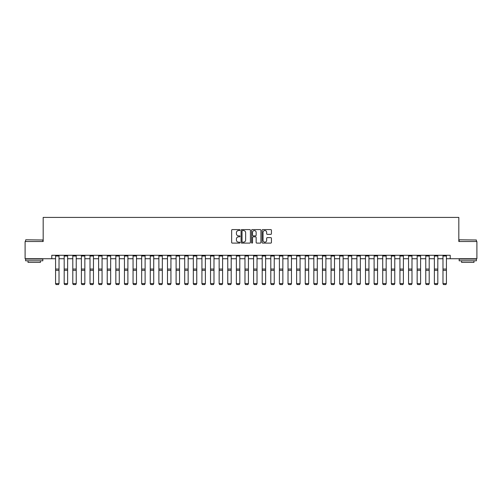 <?xml version="1.0" encoding="UTF-8"?>
<svg xmlns="http://www.w3.org/2000/svg" width="502" height="502" viewBox="0 0 502 502"><rect width="100%" height="100%" fill="white"/><g stroke="black" fill="none" stroke-linecap="round" stroke-linejoin="round"><path stroke-width="0.75" d="M239.981 230.06A0.471 0.471 0 0 0 239.51 229.59L232.326 229.59A0.678 0.678 0 0 0 231.648 230.267L231.648 242.435A0.678 0.678 0 0 0 232.326 243.106L239.51 243.106A0.471 0.471 0 0 0 239.981 242.635A0.471 0.471 0 0 0 239.51 242.165L238.575 242.165A2.165 2.165 0 0 1 236.417 240L236.417 238.983A2.165 2.165 0 0 1 238.575 236.825L239.51 236.825A0.471 0.471 0 0 0 239.981 236.348A0.471 0.471 0 0 0 239.51 235.877L238.575 235.877A2.165 2.165 0 0 1 236.417 233.712L236.417 232.696A2.165 2.165 0 0 1 238.575 230.537L239.51 230.537A0.471 0.471 0 0 0 239.981 230.06M270.754 234.352A0.678 0.678 0 0 0 271.431 233.681L271.431 230.267A0.678 0.678 0 0 0 270.754 229.59L262.778 229.59A0.678 0.678 0 0 0 262.107 230.267L262.107 242.435A0.678 0.678 0 0 0 262.778 243.106L270.754 243.106A0.678 0.678 0 0 0 271.431 242.435L271.431 238.312A0.678 0.678 0 0 0 270.754 237.634L267.34 237.634A0.678 0.678 0 0 0 266.669 238.312L266.669 240.351A1.807 1.807 0 0 1 264.861 242.165A1.807 1.807 0 0 1 263.048 240.351L263.048 232.344A1.807 1.807 0 0 1 264.861 230.537A1.807 1.807 0 0 1 266.669 232.344L266.669 233.681A0.678 0.678 0 0 0 267.34 234.352L270.754 234.352M51.788 258.731L25.1 258.731L25.1 241.512L43.178 241.512L43.178 217.41L458.822 217.41L458.822 241.512L476.9 241.512L476.9 258.731L450.212 258.731L450.212 255.286L51.788 255.286L51.788 258.731L55.578 258.731M250.41 230.267A0.678 0.678 0 0 0 249.732 229.59L241.757 229.59A0.678 0.678 0 0 0 241.079 230.267L241.079 242.435A0.678 0.678 0 0 0 241.757 243.106L249.732 243.106A0.678 0.678 0 0 0 250.41 242.435L250.41 230.267M252.268 229.59L260.243 229.59A0.678 0.678 0 0 1 260.921 230.267L260.921 242.435A0.678 0.678 0 0 1 260.243 243.106L256.829 243.106A0.678 0.678 0 0 1 256.152 242.435L256.152 237.496A0.678 0.678 0 0 0 255.48 236.825L253.215 236.825A0.678 0.678 0 0 0 252.537 237.496L252.537 242.635A0.471 0.471 0 0 1 252.067 243.106A0.471 0.471 0 0 1 251.59 242.635L251.59 230.267A0.678 0.678 0 0 1 252.268 229.59M59.016 258.731L64.187 258.731M67.626 258.731L72.796 258.731M76.235 258.731L81.406 258.731M84.844 258.731L90.015 258.731M93.454 258.731L98.618 258.731M102.063 258.731L107.227 258.731M110.672 258.731L115.836 258.731M119.281 258.731L124.446 258.731M127.891 258.731L133.055 258.731M136.5 258.731L141.664 258.731M145.109 258.731L150.274 258.731M153.719 258.731L158.883 258.731M162.328 258.731L167.492 258.731M170.937 258.731L176.102 258.731M179.547 258.731L184.711 258.731M188.156 258.731L193.32 258.731M196.765 258.731L201.929 258.731M205.374 258.731L210.539 258.731M213.984 258.731L219.148 258.731M222.593 258.731L227.757 258.731M231.202 258.731L236.367 258.731M239.805 258.731L244.976 258.731M248.415 258.731L253.585 258.731M257.024 258.731L262.195 258.731M265.633 258.731L270.798 258.731M274.243 258.731L279.407 258.731M282.852 258.731L288.016 258.731M291.461 258.731L296.626 258.731M300.07 258.731L305.235 258.731M308.68 258.731L313.844 258.731M317.289 258.731L322.453 258.731M325.898 258.731L331.063 258.731M334.508 258.731L339.672 258.731M343.117 258.731L348.281 258.731M351.726 258.731L356.891 258.731M360.336 258.731L365.5 258.731M368.945 258.731L374.109 258.731M377.554 258.731L382.719 258.731M386.163 258.731L391.328 258.731M394.773 258.731L399.937 258.731M403.382 258.731L408.546 258.731M411.985 258.731L417.156 258.731M420.594 258.731L425.765 258.731M429.204 258.731L434.374 258.731M437.813 258.731L442.984 258.731M446.422 258.731L450.212 258.731M242.497 230.537A0.471 0.471 0 0 0 242.027 231.008L242.027 241.688A0.471 0.471 0 0 0 242.497 242.165L243.476 242.165A2.165 2.165 0 0 0 245.641 240L245.641 232.696A2.165 2.165 0 0 0 243.476 230.537L242.497 230.537M256.152 232.376A1.807 1.807 0 0 0 254.345 230.569A1.807 1.807 0 0 0 252.537 232.376L252.537 235.2A0.678 0.678 0 0 0 253.215 235.877L255.48 235.877A0.678 0.678 0 0 0 256.152 235.2L256.152 232.376M55.578 283.737L56.092 284.59L55.578 283.611L59.016 283.611L58.502 284.59L56.092 284.54L58.502 284.59M59.016 255.286L59.016 283.611L58.502 284.54M55.578 255.286L55.578 283.611L56.092 284.54M64.187 283.737L64.702 284.59L64.187 283.611L67.626 283.611L67.111 284.59L64.702 284.54L67.111 284.59M72.796 283.737L73.311 284.59L72.796 283.611L76.235 283.611L75.72 284.59L73.311 284.54L75.72 284.59M81.406 283.737L81.92 284.59L81.406 283.611L84.844 283.611L84.33 284.59L81.92 284.54L84.33 284.59M67.626 255.286L67.626 283.611L67.111 284.54M64.187 255.286L64.187 283.611L64.702 284.54M76.235 255.286L76.235 283.611L75.72 284.54M72.796 255.286L72.796 283.611L73.311 284.54M84.844 255.286L84.844 283.611L84.33 284.54M81.406 255.286L81.406 283.611L81.92 284.54M90.015 283.737L90.529 284.59L90.015 283.611L93.454 283.611L92.939 284.59L90.529 284.54L92.939 284.59M93.454 255.286L93.454 283.611L92.939 284.54M90.015 255.286L90.015 283.611L90.529 284.54M25.822 239.793L42.833 240L25.822 239.793M34.224 260.802L25.615 260.802L25.615 259.076L42.833 259.076L42.833 260.802L34.224 260.802M40.424 260.802L40.424 262.383L28.024 262.383L28.024 260.802M459.374 239.793L476.385 240L459.374 239.793M467.776 260.802L459.167 260.802L459.167 259.076L476.385 259.076L476.385 260.802L467.776 260.802M473.976 260.802L473.976 262.383L461.576 262.383L461.576 260.802M98.618 283.737L99.139 284.59L98.618 283.611L102.063 283.611L101.548 284.59L99.139 284.54L101.548 284.59M107.227 283.737L107.748 284.59L107.227 283.611L110.672 283.611L110.158 284.59L107.748 284.54L110.158 284.59M115.836 283.737L116.357 284.59L115.836 283.611L119.281 283.611L118.767 284.59L116.357 284.54L118.767 284.59M124.446 283.737L124.967 284.59L124.446 283.611L127.891 283.611L127.376 284.59L124.967 284.54L127.376 284.59M133.055 283.737L133.576 284.59L133.055 283.611L136.5 283.611L135.986 284.59L133.576 284.54L135.986 284.59M102.063 255.286L102.063 283.611L101.548 284.54M98.618 255.286L98.618 283.611L99.139 284.54M110.672 255.286L110.672 283.611L110.158 284.54M107.227 255.286L107.227 283.611L107.748 284.54M119.281 255.286L119.281 283.611L118.767 284.54M115.836 255.286L115.836 283.611L116.357 284.54M127.891 255.286L127.891 283.611L127.376 284.54M124.446 255.286L124.446 283.611L124.967 284.54M136.5 255.286L136.5 283.611L135.986 284.54M133.055 255.286L133.055 283.611L133.576 284.54M141.664 283.737L142.185 284.59L141.664 283.611L145.109 283.611L144.595 284.59L142.185 284.54L144.595 284.59M145.109 255.286L145.109 283.611L144.595 284.54M141.664 255.286L141.664 283.611L142.185 284.54M150.274 283.737L150.788 284.59L150.274 283.611L153.719 283.611L153.204 284.59L150.788 284.54L153.204 284.59M153.719 255.286L153.719 283.611L153.204 284.54M150.274 255.286L150.274 283.611L150.788 284.54M158.883 283.737L159.398 284.59L158.883 283.611L162.328 283.611L161.813 284.59L159.398 284.54L161.813 284.59M162.328 255.286L162.328 283.611L161.813 284.54M158.883 255.286L158.883 283.611L159.398 284.54M167.492 283.737L168.007 284.59L167.492 283.611L170.937 283.611L170.423 284.59L168.007 284.54L170.423 284.59M170.937 255.286L170.937 283.611L170.423 284.54M167.492 255.286L167.492 283.611L168.007 284.54M176.102 283.737L176.616 284.59L176.102 283.611L179.547 283.611L179.026 284.59L176.616 284.54L179.026 284.59M179.547 255.286L179.547 283.611L179.026 284.54M176.102 255.286L176.102 283.611L176.616 284.54M184.711 283.737L185.225 284.59L184.711 283.611L188.156 283.611L187.635 284.59L185.225 284.54L187.635 284.59M188.156 255.286L188.156 283.611L187.635 284.54M184.711 255.286L184.711 283.611L185.225 284.54M193.32 283.737L193.835 284.59L193.32 283.611L196.765 283.611L196.244 284.59L193.835 284.54L196.244 284.59M201.929 283.737L202.444 284.59L201.929 283.611L205.374 283.611L204.854 284.59L202.444 284.54L204.854 284.59M210.539 283.737L211.053 284.59L210.539 283.611L213.984 283.611L213.463 284.59L211.053 284.54L213.463 284.59M219.148 283.737L219.663 284.59L219.148 283.611L222.593 283.611L222.072 284.59L219.663 284.54L222.072 284.59M227.757 283.737L228.272 284.59L227.757 283.611L231.202 283.611L230.682 284.59L228.272 284.54L230.682 284.59M236.367 283.737L236.881 284.59L236.367 283.611L239.805 283.611L239.291 284.59L236.881 284.54L239.291 284.59M244.976 283.737L245.491 284.59L244.976 283.611L248.415 283.611L247.9 284.59L245.491 284.54L247.9 284.59M253.585 283.737L254.1 284.59L253.585 283.611L257.024 283.611L256.509 284.59L254.1 284.54L256.509 284.59M262.195 283.737L262.709 284.59L262.195 283.611L265.633 283.611L265.119 284.59L262.709 284.54L265.119 284.59M270.798 283.737L271.318 284.59L270.798 283.611L274.243 283.611L273.728 284.59L271.318 284.54L273.728 284.59M279.407 283.737L279.928 284.59L279.407 283.611L282.852 283.611L282.337 284.59L279.928 284.54L282.337 284.59M288.016 283.737L288.537 284.59L288.016 283.611L291.461 283.611L290.947 284.59L288.537 284.54L290.947 284.59M296.626 283.737L297.146 284.59L296.626 283.611L300.07 283.611L299.556 284.59L297.146 284.54L299.556 284.59M305.235 283.737L305.756 284.59L305.235 283.611L308.68 283.611L308.165 284.59L305.756 284.54L308.165 284.59M313.844 283.737L314.365 284.59L313.844 283.611L317.289 283.611L316.775 284.59L314.365 284.54L316.775 284.59M322.453 283.737L322.974 284.59L322.453 283.611L325.898 283.611L325.384 284.59L322.974 284.54L325.384 284.59M331.063 283.737L331.577 284.59L331.063 283.611L334.508 283.611L333.993 284.59L331.577 284.54L333.993 284.59M339.672 283.737L340.187 284.59L339.672 283.611L343.117 283.611L342.602 284.59L340.187 284.54L342.602 284.59M196.765 255.286L196.765 283.611L196.244 284.54M193.32 255.286L193.32 283.611L193.835 284.54M205.374 255.286L205.374 283.611L204.854 284.54M201.929 255.286L201.929 283.611L202.444 284.54M213.984 255.286L213.984 283.611L213.463 284.54M210.539 255.286L210.539 283.611L211.053 284.54M222.593 255.286L222.593 283.611L222.072 284.54M219.148 255.286L219.148 283.611L219.663 284.54M231.202 255.286L231.202 283.611L230.682 284.54M227.757 255.286L227.757 283.611L228.272 284.54M239.805 255.286L239.805 283.611L239.291 284.54M236.367 255.286L236.367 283.611L236.881 284.54M248.415 255.286L248.415 283.611L247.9 284.54M244.976 255.286L244.976 283.611L245.491 284.54M257.024 255.286L257.024 283.611L256.509 284.54M253.585 255.286L253.585 283.611L254.1 284.54M265.633 255.286L265.633 283.611L265.119 284.54M262.195 255.286L262.195 283.611L262.709 284.54M274.243 255.286L274.243 283.611L273.728 284.54M270.798 255.286L270.798 283.611L271.318 284.54M282.852 255.286L282.852 283.611L282.337 284.54M279.407 255.286L279.407 283.611L279.928 284.54M291.461 255.286L291.461 283.611L290.947 284.54M288.016 255.286L288.016 283.611L288.537 284.54M300.07 255.286L300.07 283.611L299.556 284.54M296.626 255.286L296.626 283.611L297.146 284.54M308.68 255.286L308.68 283.611L308.165 284.54M305.235 255.286L305.235 283.611L305.756 284.54M317.289 255.286L317.289 283.611L316.775 284.54M313.844 255.286L313.844 283.611L314.365 284.54M325.898 255.286L325.898 283.611L325.384 284.54M322.453 255.286L322.453 283.611L322.974 284.54M334.508 255.286L334.508 283.611L333.993 284.54M331.063 255.286L331.063 283.611L331.577 284.54M343.117 255.286L343.117 283.611L342.602 284.54M339.672 255.286L339.672 283.611L340.187 284.54M348.281 283.737L348.796 284.59L348.281 283.611L351.726 283.611L351.212 284.59L348.796 284.54L351.212 284.59M351.726 255.286L351.726 283.611L351.212 284.54M348.281 255.286L348.281 283.611L348.796 284.54M356.891 283.737L357.405 284.59L356.891 283.611L360.336 283.611L359.815 284.59L357.405 284.54L359.815 284.59M360.336 255.286L360.336 283.611L359.815 284.54M356.891 255.286L356.891 283.611L357.405 284.54M365.5 283.737L366.014 284.59L365.5 283.611L368.945 283.611L368.424 284.59L366.014 284.54L368.424 284.59M368.945 255.286L368.945 283.611L368.424 284.54M365.5 255.286L365.5 283.611L366.014 284.54M374.109 283.737L374.624 284.59L374.109 283.611L377.554 283.611L377.033 284.59L374.624 284.54L377.033 284.59M377.554 255.286L377.554 283.611L377.033 284.54M374.109 255.286L374.109 283.611L374.624 284.54M382.719 283.737L383.233 284.59L382.719 283.611L386.163 283.611L385.643 284.59L383.233 284.54L385.643 284.59M386.163 255.286L386.163 283.611L385.643 284.54M382.719 255.286L382.719 283.611L383.233 284.54M391.328 283.737L391.842 284.59L391.328 283.611L394.773 283.611L394.252 284.59L391.842 284.54L394.252 284.59M394.773 255.286L394.773 283.611L394.252 284.54M391.328 255.286L391.328 283.611L391.842 284.54M399.937 283.737L400.452 284.59L399.937 283.611L403.382 283.611L402.861 284.59L400.452 284.54L402.861 284.59M403.382 255.286L403.382 283.611L402.861 284.54M399.937 255.286L399.937 283.611L400.452 284.54M408.546 283.737L409.061 284.59L408.546 283.611L411.985 283.611L411.471 284.59L409.061 284.54L411.471 284.59M411.985 255.286L411.985 283.611L411.471 284.54M408.546 255.286L408.546 283.611L409.061 284.54M417.156 283.737L417.67 284.59L417.156 283.611L420.594 283.611L420.08 284.59L417.67 284.54L420.08 284.59M420.594 255.286L420.594 283.611L420.08 284.54M417.156 255.286L417.156 283.611L417.67 284.54M425.765 283.737L426.28 284.59L425.765 283.611L429.204 283.611L428.689 284.59L426.28 284.54L428.689 284.59M429.204 255.286L429.204 283.611L428.689 284.54M425.765 255.286L425.765 283.611L426.28 284.54M434.374 283.737L434.889 284.59L434.374 283.611L437.813 283.611L437.298 284.59L434.889 284.54L437.298 284.59M437.813 255.286L437.813 283.611L437.298 284.54M434.374 255.286L434.374 283.611L434.889 284.54M442.984 283.737L443.498 284.59L442.984 283.611L446.422 283.611L445.908 284.59L443.498 284.54L445.908 284.59M446.422 255.286L446.422 283.611L445.908 284.54M442.984 255.286L442.984 283.611L443.498 284.54M59.016 269.041L55.578 269.041M59.016 270.346L55.578 270.346M59.016 256.026L55.578 256.026M67.626 269.041L64.187 269.041M67.626 270.346L64.187 270.346M67.626 256.026L64.187 256.026M76.235 269.041L72.796 269.041M76.235 270.346L72.796 270.346M76.235 256.026L72.796 256.026M84.844 269.041L81.406 269.041M84.844 270.346L81.406 270.346M84.844 256.026L81.406 256.026M93.454 269.041L90.015 269.041M93.454 270.346L90.015 270.346M93.454 256.026L90.015 256.026M102.063 269.041L98.618 269.041M102.063 270.346L98.618 270.346M102.063 256.026L98.618 256.026M110.672 269.041L107.227 269.041M110.672 270.346L107.227 270.346M110.672 256.026L107.227 256.026M119.281 269.041L115.836 269.041M119.281 270.346L115.836 270.346M119.281 256.026L115.836 256.026M127.891 269.041L124.446 269.041M127.891 270.346L124.446 270.346M127.891 256.026L124.446 256.026M136.5 269.041L133.055 269.041M136.5 270.346L133.055 270.346M136.5 256.026L133.055 256.026M145.109 269.041L141.664 269.041M145.109 270.346L141.664 270.346M145.109 256.026L141.664 256.026M153.719 269.041L150.274 269.041M153.719 270.346L150.274 270.346M153.719 256.026L150.274 256.026M162.328 269.041L158.883 269.041M162.328 270.346L158.883 270.346M162.328 256.026L158.883 256.026M170.937 269.041L167.492 269.041M170.937 270.346L167.492 270.346M170.937 256.026L167.492 256.026M179.547 269.041L176.102 269.041M179.547 270.346L176.102 270.346M179.547 256.026L176.102 256.026M188.156 269.041L184.711 269.041M188.156 270.346L184.711 270.346M188.156 256.026L184.711 256.026M196.765 269.041L193.32 269.041M196.765 270.346L193.32 270.346M196.765 256.026L193.32 256.026M205.374 269.041L201.929 269.041M205.374 270.346L201.929 270.346M205.374 256.026L201.929 256.026M213.984 269.041L210.539 269.041M213.984 270.346L210.539 270.346M213.984 256.026L210.539 256.026M222.593 269.041L219.148 269.041M222.593 270.346L219.148 270.346M222.593 256.026L219.148 256.026M231.202 269.041L227.757 269.041M231.202 270.346L227.757 270.346M231.202 256.026L227.757 256.026M239.805 269.041L236.367 269.041M239.805 270.346L236.367 270.346M239.805 256.026L236.367 256.026M248.415 269.041L244.976 269.041M248.415 270.346L244.976 270.346M248.415 256.026L244.976 256.026M257.024 269.041L253.585 269.041M257.024 270.346L253.585 270.346M257.024 256.026L253.585 256.026M265.633 269.041L262.195 269.041M265.633 270.346L262.195 270.346M265.633 256.026L262.195 256.026M274.243 269.041L270.798 269.041M274.243 270.346L270.798 270.346M274.243 256.026L270.798 256.026M282.852 269.041L279.407 269.041M282.852 270.346L279.407 270.346M282.852 256.026L279.407 256.026M291.461 269.041L288.016 269.041M291.461 270.346L288.016 270.346M291.461 256.026L288.016 256.026M300.07 269.041L296.626 269.041M300.07 270.346L296.626 270.346M300.07 256.026L296.626 256.026M308.68 269.041L305.235 269.041M308.68 270.346L305.235 270.346M308.68 256.026L305.235 256.026M317.289 269.041L313.844 269.041M317.289 270.346L313.844 270.346M317.289 256.026L313.844 256.026M325.898 269.041L322.453 269.041M325.898 270.346L322.453 270.346M325.898 256.026L322.453 256.026M334.508 269.041L331.063 269.041M334.508 270.346L331.063 270.346M334.508 256.026L331.063 256.026M343.117 269.041L339.672 269.041M343.117 270.346L339.672 270.346M343.117 256.026L339.672 256.026M351.726 269.041L348.281 269.041M351.726 270.346L348.281 270.346M351.726 256.026L348.281 256.026M360.336 269.041L356.891 269.041M360.336 270.346L356.891 270.346M360.336 256.026L356.891 256.026M368.945 269.041L365.5 269.041M368.945 270.346L365.5 270.346M368.945 256.026L365.5 256.026M377.554 269.041L374.109 269.041M377.554 270.346L374.109 270.346M377.554 256.026L374.109 256.026M386.163 269.041L382.719 269.041M386.163 270.346L382.719 270.346M386.163 256.026L382.719 256.026M394.773 269.041L391.328 269.041M394.773 270.346L391.328 270.346M394.773 256.026L391.328 256.026M403.382 269.041L399.937 269.041M403.382 270.346L399.937 270.346M403.382 256.026L399.937 256.026M411.985 269.041L408.546 269.041M411.985 270.346L408.546 270.346M411.985 256.026L408.546 256.026M420.594 269.041L417.156 269.041M420.594 270.346L417.156 270.346M420.594 256.026L417.156 256.026M429.204 269.041L425.765 269.041M429.204 270.346L425.765 270.346M429.204 256.026L425.765 256.026M437.813 269.041L434.374 269.041M437.813 270.346L434.374 270.346M437.813 256.026L434.374 256.026M446.422 269.041L442.984 269.041M446.422 270.346L442.984 270.346M446.422 256.026L442.984 256.026M25.615 241.512L25.615 240M29.543 259.076L29.543 258.731M38.911 259.076L38.911 258.731M42.833 241.512L42.833 240M459.167 241.512L459.167 240M463.089 259.076L463.089 258.731M472.457 259.076L472.457 258.731M476.385 241.512L476.385 240"/></g></svg>
